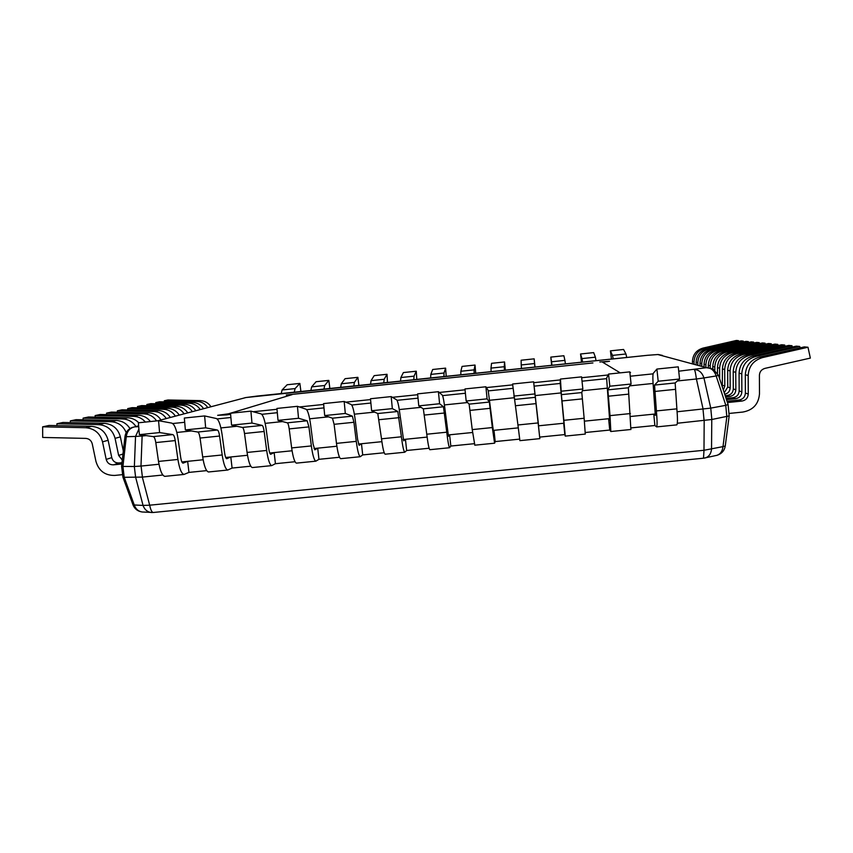 <?xml version="1.0" encoding="UTF-8"?>
<svg xmlns="http://www.w3.org/2000/svg" width="853" height="853" viewBox="0 0 853 853"><rect width="100%" height="100%" fill="white"/><g stroke="black" fill="none" stroke-linecap="round" stroke-linejoin="round"><path stroke-width="1.28" d="M716.008 455.534L716.936 455.321C720.465 454.073 722.48 451.173 722.981 446.62L725.263 445.959L729.166 415.912L728.099 404.567L718.503 375.373L716.168 375.96C714.334 370.543 711.125 367.792 706.519 367.696L713.001 368.933L718.503 375.373M710.752 408.118L703.938 377.943L696.4 378.988C695.675 373.315 694.96 370.191 694.267 369.594C698.874 369.69 702.104 372.473 703.938 377.943L716.168 375.96L725.828 405.324L710.752 408.118L711.839 419.495L729.166 415.912M725.828 405.324L728.099 404.567M711.839 419.495L677.325 423.248M711.775 419.505L711.53 449.094C711.039 453.689 709.024 456.611 705.484 457.858L704.557 458.072M703.512 458.146L703.992 450.277L722.981 446.62L726.873 416.584M704.183 420.55L703.992 450.277L149.68 505.189C150.608 509.774 151.781 512.216 153.22 512.493L153.423 512.472M152.218 512.546L150.928 512.472C147.111 511.811 144.488 509.454 143.059 505.424L149.68 505.189L142.312 477.094L162.838 475.025M122.928 466.431L126.287 436.693L124.986 436.48C125.658 432.194 128.025 429.198 132.087 427.492L134.795 426.831C129.901 427.897 127.065 431.181 126.287 436.693L135.542 436.437L134.369 466.495L122.928 466.431L124.207 477.296L134.273 504.997C135.691 508.996 138.303 511.32 142.099 511.981L143.368 512.045M124.25 477.296L142.312 477.094M124.207 477.296L122.928 477.168L133.015 504.923L143.059 505.424L135.691 477.499M122.885 466.42L121.595 466.133L124.986 436.48M662.461 355.424L658.249 354.507M602.655 362.237L620.206 372.857L602.655 362.237L609.532 361.277L602.655 362.237M599.819 361.981L609.532 361.277L599.819 361.981M302.58 393.233L592.942 362.941L286.277 395.003L292.035 394.64L228.497 413.801L292.035 394.64L286.277 395.003L302.58 393.233M217.643 415.315L228.497 413.801L217.643 415.315L226.514 414.899L217.643 415.315M230.609 414.334L226.514 414.899L230.609 414.334M608.114 374.979L581.671 377.719L608.114 374.979M560.378 379.916L533.754 382.677L560.378 379.916M512.674 384.863L486.402 387.582L512.674 384.863M465.056 389.789L439.284 392.465L465.056 389.789M417.693 394.704L392.401 397.317L417.693 394.704M370.554 399.588L345.764 402.158L370.554 399.588M323.66 404.439L299.35 406.956L323.66 404.439M277.012 409.28L253.17 411.743L277.012 409.28M629.866 372.633L630.527 372.537L629.866 372.633M142.078 435.041L142.131 436.022L146.172 435.606M710.688 408.129L677.111 411.775M655.413 415.347L653.771 414.142L655.562 413.961L630.655 416.477M609.575 419.985L608.615 418.716L609.66 418.61L584.422 421.158M584.145 418.258L563.865 420.316L565.251 436.096L585.275 434.081L584.145 418.258L581.799 392.561L561.381 394.651L560.442 379.052L560.176 382.965L564.068 424.602L563.982 423.227L538.499 425.818L539.821 438.645L538.126 422.928L517.942 424.975L512.589 384.01L533.615 381.835L538.616 425.796M518.251 427.865L493.162 430.402L494.004 430.317L495.188 441.577L494.591 443.197L492.33 427.566L472.242 429.603L469.129 404.141L466.164 401.006L464.97 388.947L485.89 386.782L488.183 390.407L493.45 431.746L494.004 430.317M472.573 432.492L448.049 434.966L449.616 434.817L450.81 446.044L449.574 447.729C448.806 446.801 447.868 441.619 446.748 432.194L426.767 434.22L423.344 408.843L418.77 405.879L417.607 393.862L438.421 391.698L442.323 395.152C443.155 396.506 444.114 401.87 445.223 411.242L448.465 436.299L449.616 434.817M427.118 437.088L403.149 439.519L405.442 439.284L406.657 450.491L404.78 452.229C403.714 451.333 402.584 446.194 401.4 436.789L381.515 438.805L377.783 413.534L371.609 410.741L370.479 398.746L391.186 396.592L396.698 399.865C397.829 401.187 398.98 406.518 400.142 415.859L403.693 440.83L405.442 439.284M381.888 441.673L358.473 444.04L361.469 443.741L362.706 454.916L360.201 456.718C358.825 455.854 357.524 450.736 356.266 441.364L336.487 443.379L334.099 424.314L332.457 418.194L324.694 415.571L323.586 403.597L344.185 401.464L351.287 404.567C352.726 405.847 354.07 411.146 355.296 420.465L357.61 439.402L359.134 445.341L361.469 443.741M336.871 446.226L314 448.539L317.711 448.166L318.958 459.319L315.834 461.174C314.16 460.343 312.678 455.267 311.356 445.927L291.662 447.921L289.199 428.91C288.687 425.295 288.069 423.269 287.333 422.832L278.014 420.38L276.937 408.438L297.43 406.316L306.099 409.237C307.848 410.485 309.362 415.752 310.652 425.039L313.062 443.923L314.789 449.83L317.711 448.166M292.078 450.768L269.751 453.028L274.154 452.58L275.423 463.701L271.68 465.621C269.708 464.821 268.045 459.767 266.669 450.459L247.071 452.442L244.512 433.495C243.979 429.891 243.286 427.875 242.444 427.438L231.568 425.167L230.513 413.247L250.91 411.135L261.135 413.886C263.182 415.102 264.878 420.337 266.232 429.592L268.716 448.422C269.249 452.015 269.9 453.977 270.657 454.297L274.154 452.58M247.498 455.278L225.714 457.485L230.8 456.973L232.091 468.062L227.73 470.035C225.48 469.267 223.625 464.245 222.185 454.969L202.683 456.941L200.05 438.047C199.485 434.454 198.728 432.45 197.768 432.034L185.357 429.923L184.333 418.034L204.624 415.933L216.385 418.524C218.731 419.697 220.607 424.901 222.025 434.134L224.595 452.9C225.149 456.494 225.864 458.434 226.738 458.733L230.8 456.973M203.131 459.767L181.881 461.921L187.66 461.334L188.961 472.402L183.992 474.439C181.454 473.703 179.429 468.713 177.925 459.458L158.509 461.42L155.79 442.579C155.203 439.007 154.382 437.013 153.305 436.608L139.38 434.657L138.378 422.8L158.562 420.7L171.858 423.131C174.502 424.272 176.55 429.443 178.021 438.645L180.676 457.357C181.252 460.94 182.041 462.87 183.022 463.158L187.66 461.334M158.989 464.245L141.076 466.058L142.408 477.083M134.369 466.495L141.076 466.058M653.771 414.142L654.88 425.508L631.199 427.886M608.615 418.716L609.746 430.051L585.307 432.514M563.684 423.259L564.825 434.572L539.768 437.088M519.605 439.124L495.188 441.577M474.247 443.688L450.81 446.044M429.112 448.23L406.657 450.491M384.202 452.751L362.706 454.916M339.505 457.251L318.958 459.319M295.021 461.729L275.423 463.701M250.75 466.186L232.091 468.062M206.693 470.621L188.961 472.402M140.98 466.058L142.131 436.022L135.542 436.437L138.9 429.059M245.696 397.573L244.011 398.01M257.105 396.069L245.941 397.541M657.887 354.528L647.448 355.306M692.465 363.442L692.455 361.331C692.881 354.496 696.411 350.082 703.043 348.088L704.749 348.355C698.053 350.38 694.491 354.837 694.054 361.736L694.065 363.868M738.634 341.477L738.453 340.646L736.406 340.454L703.043 348.088M738.453 340.646L704.749 348.355M696.155 364.434L696.133 362.258C696.57 355.274 700.185 350.754 706.977 348.706L708.768 348.994C701.912 351.063 698.255 355.626 697.807 362.685L697.829 364.881M743.464 341.968L743.272 341.104L741.129 340.901L706.977 348.706M743.272 341.104L708.768 348.994M700.014 365.457L699.993 363.239C700.441 356.085 704.151 351.457 711.103 349.367L712.98 349.666C705.953 351.788 702.211 356.458 701.752 363.687L701.763 365.926M748.529 342.49L748.326 341.584L746.076 341.371L711.103 349.367M748.326 341.584L712.98 349.666M704.056 366.545L704.045 364.274C704.503 356.938 708.299 352.204 715.422 350.05L717.394 350.37C710.186 352.534 706.359 357.332 705.889 364.732L705.9 367.035M753.849 343.045L753.636 342.096L751.269 341.872L715.422 350.05M753.636 342.096L717.394 350.37M708.31 367.654L708.289 365.351C708.768 357.834 712.66 352.982 719.964 350.775L722.043 351.105C714.654 353.334 710.709 358.249 710.229 365.841L710.24 367.92M759.437 343.62L759.223 342.618L756.728 342.384L719.964 350.775M759.223 342.618L722.043 351.105M712.777 368.827L712.767 366.481C713.257 358.782 717.245 353.792 724.741 351.532L726.927 351.884C719.346 354.166 715.304 359.209 714.803 367.003L714.825 370.117M765.322 344.228L765.088 343.183L762.465 342.927L724.741 351.532M765.088 343.183L726.927 351.884M717.501 373.177L717.469 367.675C717.97 359.774 722.075 354.656 729.773 352.332L732.077 352.705C724.282 355.051 720.135 360.222 719.623 368.229L719.687 378.967M771.517 344.879L771.283 343.77L768.51 343.503L729.773 352.332M771.283 343.77L732.077 352.705M722.299 386.931L722.438 368.944C722.949 360.819 727.172 355.562 735.083 353.185L737.504 353.568C729.496 355.978 725.231 361.299 724.698 369.52L724.794 386.046L723.333 390.066M778.064 345.561L777.808 344.388L774.887 344.111L735.083 353.185M777.808 344.388L737.504 353.568M724.218 392.764L727.758 387.059L727.673 370.266C728.206 361.917 732.546 356.522 740.681 354.07L743.251 354.485C735.009 356.959 730.616 362.429 730.072 370.884L730.168 387.87C729.912 391.303 728.099 393.425 724.709 394.257M784.984 346.275L784.707 345.038L781.625 344.751L740.681 354.07M784.707 345.038L743.251 354.485M725.189 395.707L727.353 395.483C731.021 394.79 733.004 392.615 733.303 388.947L733.217 371.673C733.772 363.09 738.24 357.535 746.61 355.019L749.329 355.445C740.841 357.993 736.32 363.623 735.755 372.324L735.84 389.81C735.542 393.532 733.527 395.739 729.816 396.432L725.572 396.869M792.298 347.043L792.01 345.732L788.748 345.422L746.61 355.019M792.01 345.732L749.329 355.445M726.074 398.383L733.036 397.679C736.811 396.965 738.858 394.726 739.167 390.941L739.082 373.166C739.658 364.327 744.264 358.601 752.89 356.01L755.769 356.469C747.025 359.102 742.366 364.892 741.779 373.859L741.865 391.868C741.545 395.696 739.476 397.967 735.649 398.682L726.479 399.62M800.061 347.864L799.762 346.467L796.297 346.137L752.89 356.01M799.762 346.467L755.769 356.469M727.001 401.23L739.071 400.004C742.963 399.279 745.074 396.965 745.394 393.073L745.319 374.755C745.906 365.638 750.651 359.742 759.543 357.076L762.603 357.556C753.594 360.265 748.785 366.236 748.177 375.48L748.262 394.043C747.932 397.988 745.799 400.334 741.854 401.07L727.438 402.541M728.942 413.46L742.878 412.052C753.082 410.144 758.616 404.087 759.479 393.873L759.405 375.299C759.639 371.727 761.505 369.413 764.981 368.368L810.35 358.089L807.983 347.246L804.304 346.894L759.543 357.076M807.983 347.246L762.603 357.556M158.562 420.7L159.586 432.578L172.839 434.603C173.863 435.009 174.662 437.003 175.238 440.585L177.925 459.458M158.509 461.42C160.044 470.664 162.145 475.643 164.821 476.358L165.173 476.326M159.586 432.578L139.38 434.657M204.624 415.933L205.658 427.833L217.398 430.019C218.304 430.445 219.04 432.45 219.584 436.043L222.185 454.969M202.683 456.941C204.155 466.218 206.074 471.219 208.463 471.976L208.772 471.944M205.658 427.833L185.357 429.923M250.91 411.135L251.976 423.056L262.17 425.412C262.959 425.85 263.62 427.875 264.153 431.479L266.669 450.459M247.071 452.442C248.479 461.74 250.228 466.783 252.317 467.561L252.584 467.54M251.976 423.056L231.568 425.167M297.43 406.316L298.529 418.269L307.165 420.785L308.935 426.895L311.356 445.927M291.662 447.921C293.005 457.251 294.584 462.315 296.375 463.136L296.609 463.104M298.529 418.269L278.014 420.38M344.185 401.464L345.305 413.449L352.374 416.147L353.931 422.278L356.266 441.364M336.487 443.379C337.756 452.73 339.153 457.837 340.656 458.679L340.848 458.658M345.305 413.449L324.694 415.571M391.186 396.592L392.337 408.608L397.807 411.477L401.4 436.789M381.515 438.805C382.73 448.198 383.935 453.327 385.14 454.201L385.289 454.191M392.337 408.608L371.609 410.741M438.421 391.698L439.594 403.736L443.464 406.774L446.748 432.194M426.767 434.22C427.918 443.635 428.942 448.795 429.837 449.712L429.955 449.702M439.594 403.736L418.77 405.879M485.89 386.782L487.095 398.841L489.345 402.062L492.33 427.566M472.242 429.603L474.822 445.181M487.095 398.841L466.164 401.006M533.615 381.835L538.126 422.928M517.942 424.975L519.893 440.649L539.821 438.645M534.842 393.926L513.805 396.091M581.799 392.561L582.834 388.989L581.575 376.866L560.442 379.052M563.865 420.316L561.381 394.651M565.251 436.096L564.825 434.572M582.834 388.989L561.69 391.164M628.362 387.774L607.848 389.874L609.82 386.206L608.541 374.072L629.791 371.865L631.081 384.021L628.362 387.774L630.868 429.496M608.541 374.072L606.611 378.156L609.618 419.996M630.399 413.566L610.023 415.635L607.848 389.874M610.023 415.635L610.823 431.511L609.746 430.051M631.081 384.021L609.82 386.206M675.16 382.954L654.539 385.076L658.196 381.227L656.895 369.061L678.252 366.843L679.564 379.02L675.16 382.954L676.877 408.854C677.655 418.439 677.645 423.77 676.845 424.869L676.728 424.879M656.895 369.061L653.281 373.326C652.652 374.851 652.748 380.363 653.558 389.874L655.328 415.358M676.877 408.854L656.394 410.933L654.539 385.076M656.394 410.933C657.205 420.497 657.279 425.828 656.629 426.905L654.88 425.508M679.564 379.02L658.196 381.227M121.84 463.989L113.481 464.842C109.717 464.896 107.297 463.083 106.198 459.415L102.52 441.854C100.089 433.239 94.512 428.526 85.758 427.726L91.591 426.351C100.227 427.14 105.74 431.789 108.128 440.287L111.764 457.624C112.841 461.249 115.24 463.03 118.951 462.976L121.99 462.667M122.619 474.631L114.76 475.43C105.058 475.558 98.777 470.877 95.941 461.398L92.252 443.848C91.314 440.521 89.16 438.698 85.78 438.389L42.693 437.45L42.65 426.82L85.758 427.726M42.65 426.82L49.026 425.455L91.591 426.351M122.288 460.076L118.642 455.417L115.07 438.357C112.724 429.987 107.297 425.423 98.799 424.645L104.301 423.344C112.692 424.112 118.055 428.622 120.369 436.885L123.322 451.024M56.916 425.615L56.916 423.76L98.799 424.645M56.916 423.76L62.93 422.47L104.301 423.344M70.372 422.63L70.372 420.881L111.103 421.734L116.307 420.497C122.182 420.817 126.724 423.504 129.944 428.569M126.212 432.599C123.312 425.871 118.279 422.246 111.103 421.734M70.372 420.881L76.056 419.665L116.307 420.497M83.093 419.804L83.093 418.151L122.736 418.972L127.651 417.81C131.97 417.97 135.659 419.623 138.74 422.757M135.904 426.479C132.705 421.766 128.323 419.26 122.736 418.972M83.093 418.151L88.477 417L127.651 417.81M95.141 417.138L95.141 415.571L133.75 416.371L138.41 415.262C143.336 415.486 147.345 417.586 150.427 421.553M145.394 422.064C142.302 418.46 138.41 416.563 133.75 416.371M95.141 415.571L100.238 414.483L138.41 415.262M106.561 414.611L106.561 413.129L144.178 413.897L148.603 412.852C153.839 413.119 157.954 415.464 160.95 419.889M156.6 420.913C153.572 416.499 149.435 414.163 144.178 413.897M106.561 413.129L111.391 412.095L148.603 412.852M117.394 412.212L117.394 410.805L154.084 411.551L158.295 410.56C163.403 410.815 167.412 413.108 170.333 417.416M166.26 418.492C163.307 414.131 159.255 411.818 154.084 411.551M117.394 410.805L122 409.824L158.295 410.56M127.705 409.941L127.705 408.598L163.509 409.323L167.508 408.374C172.487 408.63 176.411 410.858 179.247 415.07M175.377 416.083C172.509 411.839 168.542 409.579 163.509 409.323M127.705 408.598L132.076 407.659L167.508 408.374M137.514 407.777L137.514 406.497L172.466 407.201L176.272 406.305C181.145 406.55 184.973 408.726 187.745 412.831M184.056 413.801C181.252 409.653 177.392 407.446 172.466 407.201M137.514 406.497L141.683 405.601L176.272 406.305M146.865 405.708L146.865 404.493L181.007 405.175L184.643 404.322C189.398 404.557 193.13 406.689 195.849 410.698M192.33 411.626C189.59 407.574 185.815 405.42 181.007 405.175M146.865 404.493L150.842 403.65L184.643 404.322M155.779 403.746L155.779 402.584L189.153 403.256L192.629 402.435C197.278 402.669 200.924 404.738 203.579 408.662M200.22 409.547C197.544 405.591 193.855 403.49 189.153 403.256M155.779 402.584L159.575 401.774L192.629 402.435M164.298 401.87L164.298 400.761L196.936 401.411L200.252 400.622C204.805 400.857 208.367 402.883 210.958 406.71M207.748 407.563C205.136 403.693 201.532 401.635 196.936 401.411M164.298 400.761L167.924 399.982L200.252 400.622M611.441 359.07L610.417 350.86L612.497 355.392L625.953 353.984L626.742 357.471M613.211 358.878L612.497 355.392M610.417 350.86L623.575 349.474L625.953 353.984M581.501 362.194L580.552 353.984L581.97 358.591L595.383 357.183L596.023 360.68M582.535 362.088L581.97 358.591M580.552 353.984L593.677 352.609L595.383 357.183M551.667 365.308L550.793 357.108L551.539 361.768L564.921 360.371L565.4 363.879M551.955 365.276L551.539 361.768M550.793 357.108L563.876 355.733L564.921 360.371M534.991 367.046L534.17 358.846L521.13 360.222L521.215 364.945L534.543 363.549L534.884 367.067M521.482 368.464L521.215 364.945M534.17 358.846L534.543 363.549M505.307 370.149L504.56 361.96L491.552 363.325L490.987 368.101L504.272 366.715L504.464 370.245M491.104 371.631L490.987 368.101M504.56 361.96L504.272 366.715M475.707 373.241L475.036 365.052L462.07 366.406L460.855 371.258L474.097 369.871L474.14 373.401M460.823 374.798L460.855 371.258M475.036 365.052L474.097 369.871M446.204 376.322L445.607 368.133L432.684 369.488L430.818 374.403L444.018 373.017L443.912 376.557M430.648 377.943L430.818 374.403M445.607 368.133L444.018 373.017M416.797 379.393L416.275 371.215L403.394 372.569L400.878 377.527L414.036 376.152L413.79 379.713M400.558 381.088L400.878 377.527M416.275 371.215L414.036 376.152M387.475 382.453L387.027 374.286L374.19 375.629L371.034 380.651L384.159 379.276L383.765 382.848M370.575 384.223L371.034 380.651M387.027 374.286L384.159 379.276M358.26 385.503L358.804 384.682L357.876 377.335L345.081 378.679L341.296 383.765L354.368 382.4L353.824 385.972M340.688 387.337L341.296 383.765M357.876 377.335L354.368 382.4M329.119 388.552L329.78 387.71L328.821 380.385L316.068 381.728L311.644 386.867L324.673 385.503L323.991 389.085M310.897 390.45L311.644 386.867M328.821 380.385L324.673 385.503M300.085 391.58L300.832 390.738L299.851 383.423L287.141 384.756L282.087 389.96L295.085 388.595L294.253 392.188M281.202 393.553L282.087 389.96M299.851 383.423L295.085 388.595M725.754 405.335L726.82 416.584M134.316 466.495L135.648 477.499M678.721 371.204L706.519 367.696L657.834 354.539L647.491 355.306L245.984 397.53L157.73 420.796M172.701 423.525L184.696 422.288M217.142 418.93L230.896 417.512M261.796 414.313L277.321 412.703M306.664 409.675L323.98 407.883M351.756 405.015L370.884 403.032M397.061 400.324L418.023 398.159M442.59 395.621L465.397 393.254M488.353 390.887L513.026 388.339M534.33 386.132L560.186 383.455M582.034 381.195L606.515 378.668M630.25 376.216L653.089 373.849M138.634 425.828L134.795 426.831L138.708 426.681M176.827 432.45L191.413 430.957M220.895 427.918L236.878 426.276M265.166 423.365L282.567 421.574M309.66 418.791L328.48 416.85M354.358 414.185L374.627 412.106M399.279 409.568L421.009 407.329M444.424 404.919L467.615 402.531M489.782 400.249L514.455 397.711M535.364 395.568L560.986 392.924M582.332 390.727L606.92 388.2M629.749 385.855L653.067 383.455M677.421 380.95L696.4 378.988L703.107 409.141M703 409.152L704.088 420.55M692.455 361.331L694.054 361.736M696.133 362.258L697.807 362.685M699.993 363.239L701.752 363.687M704.045 364.274L705.889 364.732M708.289 365.351L710.229 365.841M712.767 366.481L714.803 367.003M717.469 367.675L719.623 368.229M722.523 385.268L724.794 386.046M722.438 368.944L724.698 369.52M727.758 387.059L730.168 387.87M727.673 370.266L730.072 370.884M733.303 388.947L735.84 389.81M733.217 371.673L735.755 372.324M727.353 395.483L729.816 396.432M739.167 390.941L741.865 391.868M739.082 373.166L741.779 373.859M733.036 397.679L735.649 398.682M745.394 393.073L748.262 394.043M745.319 374.755L748.177 375.48M739.071 400.004L741.854 401.07M175.238 440.585L155.79 442.579M172.839 434.603L153.305 436.608M219.584 436.043L200.05 438.047M217.398 430.019L197.768 432.034M264.153 431.479L244.512 433.495M262.17 425.412L242.444 427.438M308.935 426.895L289.199 428.91M307.165 420.785L287.333 422.832M353.931 422.278L334.099 424.314M352.374 416.147L332.457 418.194M399.151 417.65L379.222 419.687M397.807 411.477L377.783 413.534M444.584 412.991L424.559 415.038M443.464 406.774L423.344 408.843M490.251 408.31L470.131 410.378M489.345 402.062L469.129 404.141M536.132 403.608L515.916 405.687M535.46 397.317L515.137 399.407M582.247 398.884L561.935 400.963M628.586 394.139L608.168 396.229M675.16 389.363L654.646 391.474M106.198 459.415L111.764 457.624M102.52 441.854L108.128 440.287M113.481 464.842L118.951 462.976M118.642 455.417L122.981 454.02M115.07 438.357L120.369 436.885M133.015 504.923C134.678 508.964 137.706 511.31 142.099 511.981L153.22 512.493L703.693 458.189L716.936 455.321C721.627 453.849 724.4 450.725 725.263 445.959M121.595 466.143L122.928 477.147M647.544 355.296L257.094 396.069M164.821 476.358L183.992 474.439M208.463 471.976L227.73 470.035M252.317 467.561L271.68 465.621M296.375 463.136L315.834 461.174M340.656 458.679L360.201 456.718M385.14 454.201L404.78 452.229M429.837 449.712L449.574 447.729M474.758 445.191L494.591 443.197M610.823 431.511L630.953 429.486M656.629 426.905L676.845 424.869"/></g></svg>
